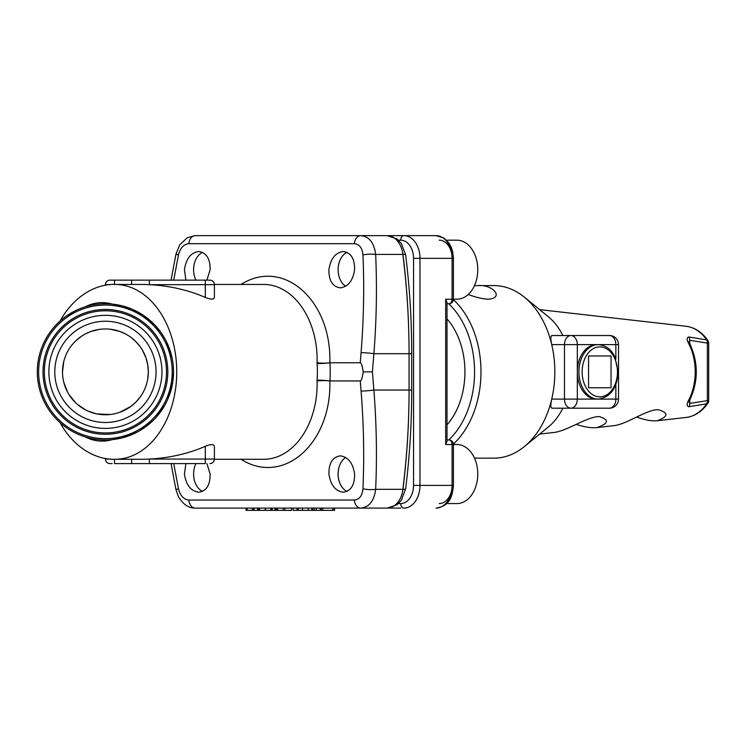 <?xml version="1.0" encoding="UTF-8"?>
<svg xmlns="http://www.w3.org/2000/svg" width="746" height="746" viewBox="0 0 746 746"><rect width="100%" height="100%" fill="white"/><g stroke="black" fill="none" stroke-linecap="round" stroke-linejoin="round"><path stroke-width="1.12" d="M247.14 510.367L246.292 510.367L246.292 508.101L247.14 508.101L247.14 510.367L252.428 510.367L252.428 508.101M257.631 508.101L257.631 510.367L252.754 510.367L252.754 508.101L265.212 508.101L265.212 510.367L265.296 508.101M257.631 510.367L265.212 510.367M272.262 508.101L272.262 510.367L265.623 510.367L265.623 508.101L275.787 508.101M272.262 510.367L275.087 510.367L275.087 508.101M275.087 510.367L275.787 510.367M283.2 510.367L275.619 510.367L275.619 508.101L283.293 508.101L283.293 510.367L283.2 508.101M283.611 508.101L291.649 508.101L291.649 510.367L284.888 510.367L284.888 508.101M283.611 510.367L284.888 510.367M313.423 510.367L302.456 510.367L302.456 508.101L302.447 510.367L293.234 510.367L293.234 508.101L313.423 508.101M313.124 508.101L316.332 508.101L316.332 510.367L321.377 510.367M313.124 510.367L316.332 510.367M320.183 510.367L320.183 508.101L321.377 508.101M321.498 508.101L334.59 508.101L334.572 510.367L334.59 508.101L334.329 510.367L333.024 510.367L333.024 508.101M321.498 510.367L332.781 510.367L332.781 508.101L333.024 510.367M347.058 491.353A18.165 12.841 90 0 1 338.097 474.036A18.165 12.841 90 0 1 345.687 457.466M439.245 240.175A18.165 12.841 90 0 1 452.095 258.34L419.979 258.34L419.979 485.394L453.419 485.394L453.419 444.523L456.906 444.523A29.514 20.869 90 0 1 477.776 474.036A29.514 20.869 90 0 1 456.906 503.559L446.537 503.559M202.558 491.353A18.165 12.841 90 0 1 193.606 474.036A18.165 12.841 90 0 1 195.937 463.592M195.937 280.132A18.165 12.841 90 0 1 193.606 269.688A18.165 12.841 90 0 1 202.558 252.381M345.687 286.259A18.165 12.841 90 0 1 338.097 269.688A18.165 12.841 90 0 1 347.058 252.381M446.537 240.175L456.906 240.175A29.514 20.869 90 0 1 477.776 269.688A29.514 20.869 90 0 1 456.906 299.211L453.419 299.211L453.419 258.34L452.095 258.34A22.706 16.058 -90 0 0 436.037 235.633L400.714 235.633M400.714 508.101L334.59 508.101M246.049 510.367L246.049 508.101L243.373 508.101M243.373 235.633L436.037 235.633L443.777 237.955L448.84 242.888L451.227 247.215L452.757 252.055L453.419 258.34M447.003 303.753L448.878 303.753L447.003 303.753M453.419 485.394C452.384 495.838 450.36 505.965 436.037 508.101A22.706 16.058 -90 0 0 452.095 485.394L452.095 444.523L453.419 444.523A4.541 4.541 0 0 0 448.878 439.981L447.003 439.981L448.878 439.981A4.541 3.208 90 0 1 452.095 444.523L445.67 444.523L447.003 441.315L447.003 302.419L445.67 299.211L452.095 299.211L452.095 258.34M447.003 318.831A68.119 48.164 90 0 1 447.003 424.894M615.851 359.19L615.851 344.615L596.586 344.615A27.248 19.265 90 0 0 577.32 371.862A27.248 19.265 90 0 0 596.586 399.11L615.851 399.11L615.851 384.544M609.435 408.193A9.083 9.083 0 0 0 618.518 399.11L615.851 399.11A9.083 6.425 90 0 1 609.435 408.193L552.031 408.193C550.576 407.848 550.473 404.817 551.723 399.11A86.284 61.013 -90 0 0 554.847 371.862A86.284 61.013 -90 0 0 551.723 344.615C550.473 338.917 550.576 335.887 552.031 335.532L609.435 335.532A9.083 6.425 90 0 1 615.851 344.615L618.518 344.615A9.083 9.083 0 0 0 609.435 335.532M468.246 294.474C475.771 297.346 482.42 298.932 488.21 299.211C504.828 298.055 492.742 284.179 477.776 285.587L493.833 285.587A86.284 61.013 90 0 1 524.345 297.141A86.284 61.013 90 0 1 551.723 344.615L564.48 344.615A9.083 6.425 -90 0 1 570.904 335.532A9.083 6.425 90 0 1 577.32 344.615L577.32 399.11L598.199 399.11A27.248 19.265 -90 0 1 578.924 371.862A27.248 19.265 -90 0 1 598.199 344.615L564.48 344.615L564.48 399.11L551.723 399.11A86.284 61.013 90 0 1 524.345 446.584A86.284 61.013 90 0 1 493.833 458.147L474.493 458.147M477.776 285.587L474.437 285.709M689.043 402.001L689.705 403.427L707.367 400.639A4.541 3.189 -99.2 0 1 706.704 403.791A45.748 32.348 -90 0 1 686.133 417.462C694.843 416.268 702.107 411.512 707.898 403.213A4.541 2.238 -145.4 0 1 706.704 403.791L688.94 406.738C686.432 406.29 686.59 403.642 689.416 398.784A4.541 1.79 25.4 0 0 690.6 398.215L690.6 398.215C698.163 380.647 698.163 363.078 690.6 345.519L690.6 345.519A4.541 1.79 154.6 0 0 689.416 344.941C686.6 340.111 686.441 337.462 688.94 336.996L706.704 339.934A4.541 2.238 -34.6 0 1 707.898 340.521C702.107 332.212 694.843 327.466 686.133 326.263L539.647 309.637M524.345 297.141L548.422 316.808A63.578 44.956 90 0 1 562.838 335.532L574.42 335.532M562.838 408.193A63.578 44.956 90 0 1 548.422 426.926L524.345 446.584M576.276 424.353C584.202 427.066 591.009 428.148 596.707 427.617C608.689 423.56 609.575 419.886 599.364 416.594C587.316 416.305 565.981 431.915 552.432 432.643L539.647 434.088M636.702 417.014C644.675 419.998 651.491 421.238 657.151 420.753C668.444 416.557 668.845 412.874 658.354 409.713C646.763 409.172 626.286 424.894 612.848 425.78L596.707 427.617M570.904 408.193A9.083 6.425 -90 0 1 564.48 399.11L577.32 399.11A9.083 6.425 90 0 1 570.904 408.193L552.031 408.193M611.039 387.761L611.039 355.973L588.557 355.973L588.557 387.761L611.039 387.761L588.557 387.761M588.557 355.973L611.039 355.973M707.898 403.213A4.541 4.541 0 0 0 708.7 400.639L707.367 400.639L707.367 343.095L689.705 340.297L689.043 341.733M688.94 406.738A4.541 3.189 -98.8 0 0 689.705 403.427L689.705 400.173M689.705 343.552L689.705 340.297A4.541 3.189 -81.2 0 0 688.94 336.996M112.105 439.655C103.032 440.522 94.136 439.627 85.408 436.979A69.247 48.966 -90 0 0 112.105 439.655L122.027 437.921L137.339 432.037M139.838 430.647L152.305 421.276M154.655 418.935L156.455 416.967M156.902 416.464L164.67 405.47M167.831 399.157L172.718 382.372L173.529 371.862L173.175 364.878M110.035 284.674L105.419 284.674L105.419 285.308L105.419 284.674A4.541 4.541 0 0 1 109.96 280.132L149.405 280.132L149.405 284.674A123.622 87.413 180 0 0 140.5 284.45L114.931 284.45A87.413 61.815 90 0 1 176.746 371.862A87.413 61.815 90 0 1 114.931 459.284C95.917 459.844 73.835 447.712 60.165 422.777L60.547 423.113M205.318 446.304A123.622 87.413 180 0 1 149.405 459.051L205.318 459.051L205.318 446.304C210.81 444.075 213.832 444.075 214.4 446.304L214.4 459.284L262.601 459.284C293.355 460.04 318.262 424.269 317.087 381.029L317.115 380.096A87.413 61.815 -90 0 0 317.386 371.862A87.413 61.815 -90 0 0 317.115 363.638L317.087 362.705C318.262 319.456 293.355 283.685 262.601 284.45L214.4 284.45C214.037 281.811 212.517 280.375 209.868 280.132L209.859 280.132A4.541 4.541 0 0 1 214.4 284.674L214.4 284.45M149.405 284.674A123.622 87.413 180 0 1 205.318 297.43L205.318 284.674L149.405 284.674M142.225 349.799L145.899 357.632L147.717 364.645L148.333 371.862L147.717 379.08M62.505 371.862A42.914 42.914 0 0 0 126.876 409.032A42.914 42.914 0 0 0 126.876 334.702A42.914 42.914 0 0 0 62.505 371.862A42.914 42.914 0 0 0 126.876 409.032A42.914 42.914 0 0 0 126.876 334.702A42.914 42.914 0 0 0 62.505 371.862L63.811 361.334M140.183 346.704L135.725 341.491L130.867 337.313M125.58 333.984L119.873 331.457L110.268 329.228M98.892 329.452L90.359 331.681L85.977 333.602M81.64 336.138L75.626 340.978M63.811 382.39L67.644 392.228M68.977 394.531L75.505 402.635M77.509 404.463L85.902 410.086M88.112 411.139L96.365 413.816M96.831 413.909L110.231 414.506M119.882 412.268L130.848 406.43L135.735 402.243L140.183 397.021M147.615 379.649L148.006 377.159M112.73 304.144L114.502 304.359M114.483 439.375L112.758 439.58M172.084 357.903L166.395 341.509M164.773 338.451L161.117 332.66L154.758 324.902L142.551 314.756L132.247 309.254L122.111 305.823L112.105 304.079A69.247 48.966 -90 0 0 85.408 306.755C94.136 304.098 103.032 303.212 112.105 304.079M75.355 310.737L66.357 316.062M60.557 320.603L60.165 320.948C73.835 296.022 95.917 283.881 114.931 284.45M149.405 280.132L207.593 280.132L205.318 280.132L205.318 284.674L214.4 284.674L214.4 297.43C213.85 299.65 210.829 299.65 205.318 297.43M214.4 459.051A4.541 4.541 0 0 1 209.859 463.592L209.859 463.592A4.541 4.541 0 0 0 214.4 459.051L205.318 459.051L205.318 463.592L149.405 463.592L149.405 459.051A123.622 87.413 180 0 1 140.5 459.284L114.931 459.284M185.922 463.592L184.43 474.036C186.09 485.049 190.864 491.101 198.744 492.201C206.437 491.101 210.232 485.049 210.12 474.036L206.94 463.592M354.611 474.036C352.951 463.033 348.177 456.972 340.297 455.871C332.604 456.972 328.809 463.033 328.921 474.036C330.59 485.049 335.364 491.101 343.235 492.201C350.937 491.101 354.723 485.049 354.611 474.036M173.725 463.592L178.471 488.779C180.28 495.754 183.749 499.512 188.869 500.044L354.378 500.044C359.413 499.512 362.267 495.754 362.957 488.779C364.337 456.449 363.712 423.877 361.073 391.063L360.253 380.945L329.853 380.945A9.083 1.389 -0.4 0 0 317.087 381.029M206.94 280.132L210.12 269.688C210.232 258.675 206.437 252.624 198.744 251.523C190.864 252.624 186.09 258.675 184.43 269.688L185.922 280.132M354.611 269.688C354.723 258.675 350.937 252.624 343.235 251.523C335.364 252.624 330.59 258.675 328.921 269.688C328.809 280.701 332.604 286.753 340.297 287.853C348.177 286.753 352.951 280.701 354.611 269.688M360.253 380.945C361.306 380.889 362.295 377.858 363.227 371.862C362.295 365.866 361.306 362.845 360.253 362.78L329.853 362.78A9.083 1.389 -179.6 0 1 317.087 362.705M360.253 362.78L361.073 352.671C363.712 319.848 364.337 287.275 362.957 254.955C362.267 247.97 359.413 244.212 354.378 243.681L188.869 243.681C183.749 244.212 180.28 247.97 178.471 254.955L173.725 280.132M205.318 280.132L209.859 280.132M112.226 463.592L109.96 463.592A4.541 4.541 0 0 1 105.419 459.051L105.419 458.417L105.419 459.051L110.035 459.051M149.405 463.592L114.502 463.592L114.502 459.275M54.784 371.862A50.635 50.635 0 0 0 130.736 415.718A50.635 50.635 0 0 0 130.736 328.016A50.635 50.635 0 0 0 54.784 371.862M48.882 371.862A56.537 56.537 0 0 0 105.419 428.4A56.537 56.537 0 0 0 161.957 371.862A56.537 56.537 0 0 0 105.419 315.325A56.537 56.537 0 0 0 48.882 371.862M166.498 371.862A61.079 61.079 0 0 0 105.419 310.784A61.079 61.079 0 0 0 44.34 371.862A61.079 61.079 0 0 0 105.419 432.941A61.079 61.079 0 0 0 166.498 371.862M363.227 371.862L372.403 371.862L373.877 390.027C376.516 423.374 377.112 456.468 375.658 489.32C374.147 500.948 369.177 507.215 360.756 508.101L195.247 508.101A9.083 6.425 -90 0 1 188.869 500.044M362.957 488.779A9.083 1.818 -177.5 0 0 375.658 489.32L402.952 489.32A22.706 16.058 -90 0 1 387.137 508.101L360.756 508.101A9.083 6.425 -90 0 1 354.378 500.044M171.067 280.132L175.953 254.162L179.702 244.865L187.321 237.676L195.247 235.633L360.756 235.633C369.177 236.519 374.147 242.776 375.658 254.414C377.112 287.257 376.516 320.351 373.877 353.697L409.06 353.697A574.607 406.309 -90 0 0 402.952 254.414L375.658 254.414A9.083 1.818 177.5 0 0 362.957 254.955M354.378 243.681A9.083 6.425 90 0 1 360.756 235.633L221.627 235.633M131.594 280.132L131.594 284.45M131.594 463.592L131.594 459.284M317.115 380.096A9.083 0.606 3.8 0 1 329.928 380.945A96.495 68.231 90 0 0 330.236 371.862A96.495 68.231 90 0 0 329.928 362.78A9.083 0.606 -3.8 0 1 317.115 363.638M175.953 254.162L178.471 254.955M195.247 508.101C188.701 508.24 183.078 504.389 178.369 496.547L175.953 489.572L178.471 488.779M387.137 508.101L397.012 504.762L401.339 500.305L405.637 488.863A9.083 1.11 7.1 0 1 402.952 489.32A574.607 406.309 -90 0 0 409.06 390.027L411.727 390.027L411.727 353.697L409.06 353.697L409.06 390.027A565.524 399.884 90 0 1 403.045 487.744M37.3 371.862A68.119 68.119 0 0 1 105.419 303.753A68.119 68.119 0 0 1 173.529 371.862A68.119 68.119 0 0 1 105.419 439.981A68.119 68.119 0 0 1 37.3 371.862A68.119 68.119 0 0 1 105.419 303.753A68.119 68.119 0 0 1 173.529 371.862A68.119 68.119 0 0 1 105.419 439.981A68.119 68.119 0 0 1 37.3 371.862M44.34 371.862A61.079 61.079 0 0 0 135.959 424.763A61.079 61.079 0 0 0 135.959 318.971A61.079 61.079 0 0 0 44.34 371.862A61.079 61.079 0 0 1 80.493 316.099A61.079 61.079 0 0 0 44.34 371.862A61.079 61.079 0 0 0 135.959 424.763A61.079 61.079 0 0 0 135.959 318.971A61.079 61.079 0 0 0 44.34 371.862A61.079 61.079 0 0 0 80.493 427.626A61.079 61.079 0 0 1 44.34 371.862M254.032 510.367L254.032 508.101M258.797 510.367L258.797 508.101M259.571 510.367L259.571 508.101M270.733 510.367L270.733 508.101M271.936 510.367L271.936 508.101M276.794 510.367L276.794 508.101M277.559 510.367L277.559 508.101M297.076 510.367L297.076 508.101M298.353 510.367L298.353 508.101M308.257 510.367L308.257 508.101M311.856 510.367L311.856 508.101M314.402 510.367L314.402 508.101M322.766 510.367L322.766 508.101M452.095 485.394A18.165 12.841 90 0 1 439.245 503.559M445.67 444.523L445.67 299.211M398.476 503.559L400.714 503.559A18.165 12.841 -90 0 0 413.554 485.394L413.554 258.34A18.165 12.841 -90 0 0 400.714 240.175L398.476 240.175M413.554 485.394L419.979 485.394A22.706 16.058 90 0 1 403.922 508.101A4.541 3.208 90 0 1 400.714 503.559M400.714 240.175A4.541 3.208 -90 0 1 403.922 235.633A22.706 16.058 90 0 1 419.979 258.34L413.554 258.34M452.095 299.211L453.419 299.211A4.541 4.541 0 0 1 448.878 303.753A4.541 3.208 -90 0 0 452.095 299.211M599.803 396.844A24.972 17.662 90 0 0 617.464 371.862A24.972 17.662 90 0 0 599.803 346.89A24.972 17.662 90 0 0 582.141 371.862A24.972 17.662 90 0 0 599.803 396.844M453.4 299.678A86.284 61.013 90 0 1 480.993 371.862A86.284 61.013 90 0 1 453.4 444.056M689.416 398.784A48.285 34.148 -90 0 0 689.416 344.941M708.7 400.639L708.7 343.095L707.367 343.095A4.541 3.189 -80.8 0 0 706.704 339.934A45.748 32.348 -90 0 0 686.133 326.263M448.719 439.981A81.743 57.796 -90 0 0 474.568 371.862A81.743 57.796 -90 0 0 448.719 303.753M329.853 380.945C331.672 443.6 283.349 486.215 241.042 459.284M241.042 284.45C283.349 257.51 331.672 300.125 329.853 362.78M167.822 371.862A62.412 62.412 0 0 1 105.419 434.275A62.412 62.412 0 0 1 43.007 371.862A62.412 62.412 0 0 1 105.419 309.459A62.412 62.412 0 0 1 167.822 371.862M172.205 371.862A66.786 66.786 0 0 0 105.419 305.077A66.786 66.786 0 0 0 38.633 371.862A66.786 66.786 0 0 0 105.419 438.648A66.786 66.786 0 0 0 172.205 371.862M125.878 435.44A66.786 66.786 0 0 1 38.633 371.862A66.786 66.786 0 0 1 125.878 308.294M361.073 391.063A9.083 0.727 175.4 0 0 373.877 390.027L409.06 390.027M361.073 352.671A9.083 0.727 -175.4 0 1 373.877 353.697L372.403 371.862M403.045 255.981A565.524 399.884 90 0 1 409.06 353.697M402.952 254.414A22.706 16.058 -90 0 0 387.137 235.633L397.012 238.972L401.339 243.429L405.637 254.862A9.083 1.11 172.9 0 0 402.952 254.414M109.96 280.132A4.541 4.541 0 0 0 105.419 284.674M114.502 280.132L114.502 284.45M195.247 235.633A9.083 6.425 90 0 0 188.869 243.681M312.807 508.101L312.807 510.367M321.172 508.101L321.172 510.367M598.199 399.11C610.452 397.366 617.091 388.284 618.126 371.862L614.741 356.635C612.466 352.121 608.503 345.603 598.199 344.615M686.133 417.462L657.151 420.753M618.518 399.11L618.518 344.615M708.7 343.095A4.541 4.541 0 0 0 707.898 340.521M689.043 402.103L690.6 398.215M690.6 345.519L689.043 341.621M209.868 463.592C212.517 463.359 214.037 461.923 214.4 459.284M175.953 489.572L171.067 463.592M405.637 488.863C409.694 456.17 411.717 423.224 411.727 390.027M405.637 254.862C409.694 287.564 411.717 320.51 411.727 353.697"/></g></svg>
